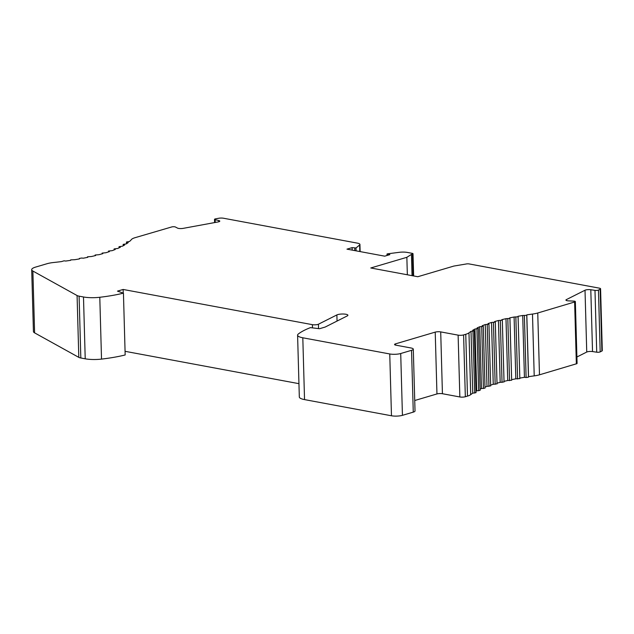<?xml version="1.0" encoding="UTF-8"?>
<svg xmlns="http://www.w3.org/2000/svg" width="634" height="634" viewBox="0 0 634 634"><rect width="100%" height="100%" fill="white"/><g stroke="black" fill="none" stroke-linecap="round" stroke-linejoin="round"><path stroke-width="0.95" d="M413.091 275.853L412.48 254.107A2.33 0.555 -1.6 0 0 413.011 253.735A2.33 0.555 -1.6 0 0 412.235 253.338L407.337 252.427A7.767 1.854 178.4 0 0 399.095 252.332L387.453 253.838L389.855 254.646L384.703 256.168L346.964 249.146L352.124 247.625L355.991 247.989L359.613 244.986A7.767 1.854 178.4 0 0 359.938 244.431A7.767 1.854 178.4 0 0 357.322 243.123L223.445 218.223A3.883 0.927 -1.6 0 0 218.738 218.262L215.552 218.849A2.33 0.555 -1.6 0 0 214.506 219.348A2.33 0.555 -1.6 0 0 215.14 219.705L218.722 220.521A3.883 0.927 178.4 0 1 219.784 221.123A3.883 0.927 178.4 0 1 218.041 221.948L183.21 228.359A3.883 0.927 178.4 0 1 177.512 228.105L175.444 227.012A2.33 0.555 -1.6 0 0 172.028 226.861L135.058 237.687A15.533 3.709 -1.6 0 0 131.444 239.517A116.505 27.848 178.4 0 1 129.55 241.459L126.459 242.014L128.227 242.56A116.505 27.848 178.4 0 1 126.42 243.852L123.162 244.375L124.708 244.93A116.505 27.848 -1.6 0 1 122.457 246.19L119.041 246.681L119.073 247.846M412.045 275.655L411.45 254.408L412.48 254.107M411.45 254.408L406.854 257.309L370.763 267.976L417.79 276.725L453.881 266.058L465.895 264.045A2.33 0.555 -1.6 0 1 469.128 263.926L599.273 288.137A3.883 0.927 178.4 0 1 600.572 288.795A3.883 0.927 178.4 0 1 600.16 289.223L598.456 290.087A2.33 0.555 178.4 0 1 594.985 290.372L590.801 289.738A3.883 0.927 -1.6 0 0 585.016 290.221L566.336 299.636A3.883 0.927 -1.6 0 0 565.924 300.064A3.883 0.927 -1.6 0 0 568.698 300.881L573.691 301.102A2.33 0.555 178.4 0 1 575.355 301.586A2.33 0.555 178.4 0 1 575.109 301.847L537.751 312.998A15.533 3.709 178.4 0 1 532.489 314.06A116.505 27.848 -1.6 0 0 526.806 314.86L526.751 315.336L522.709 315.494A116.505 27.848 -1.6 0 0 517.986 316.303L518.105 316.786L514.095 317.016A116.505 27.848 -1.6 0 0 509.633 317.903L509.942 318.411L505.987 318.688A116.505 27.848 -1.6 0 0 501.827 319.663L502.318 320.194L498.443 320.519A116.505 27.848 -1.6 0 0 494.607 321.565L495.305 322.104L491.516 322.476A116.505 27.848 -1.6 0 0 488.037 323.594L488.949 324.148L485.264 324.56A116.505 27.848 -1.6 0 0 482.181 325.733L483.298 326.288L479.74 326.748A116.505 27.848 -1.6 0 0 477.061 327.968L478.401 328.523L474.977 329.014A116.505 27.848 -1.6 0 0 472.726 330.274L474.28 330.829L471.014 331.352A116.505 27.848 -1.6 0 0 468.97 332.842A15.533 3.709 178.4 0 1 465.76 334.284L463.605 334.918A3.883 0.927 178.4 0 1 458.12 335.14L440.709 331.899A3.883 0.927 -1.6 0 0 435.225 332.121L395.529 343.858A3.883 0.927 178.4 0 0 394.554 344.508A3.883 0.927 178.4 0 0 395.854 345.165L410.951 347.971A6.99 1.672 178.4 0 1 413.297 349.144A6.99 1.672 178.4 0 1 411.537 350.317L400.712 353.518A7.767 1.854 178.4 0 1 389.752 353.962L302.806 337.787A15.533 3.709 178.4 0 1 297.592 335.172A15.533 3.709 178.4 0 1 298.313 334.007A100.655 24.06 178.4 0 1 310.438 327.627L319.504 328.721L325.179 327.049L347.289 315.898A5.825 1.395 -1.6 0 0 347.907 315.257A5.825 1.395 -1.6 0 0 343.406 314.02A5.825 1.395 -1.6 0 0 336.876 314.932L318.426 324.228A3.883 0.927 178.4 0 1 312.38 324.663L123.139 289.461L117.464 291.133L123.44 293.146A72.205 17.261 178.4 0 1 99.792 297.275A16.008 3.828 178.4 0 1 83.49 296.981L79.099 296.165A7.767 1.854 178.4 0 1 77.079 295.539L32.873 271.043A15.533 3.709 -1.6 0 1 31.7 269.688A15.533 3.709 -1.6 0 1 35.615 267.088L47.019 263.72A15.533 3.709 -1.6 0 1 53.771 262.484A116.505 27.848 178.4 0 0 61.411 261.604L64.105 260.812L65.674 261.049A116.505 27.848 178.4 0 0 70.636 260.344L70.691 259.877L74.725 259.71A116.505 27.848 178.4 0 0 79.456 258.91L79.345 258.45L81.588 258.03L83.331 258.197A116.505 27.848 178.4 0 0 87.801 257.301L87.5 256.794L91.447 256.516A116.505 27.848 178.4 0 0 95.615 255.542L95.116 255.019L98.991 254.694A116.505 27.848 -1.6 0 0 102.827 253.64L102.129 253.101L105.918 252.728A116.505 27.848 -1.6 0 0 109.397 251.611L108.493 251.064L112.163 250.652A116.505 27.848 -1.6 0 0 115.261 249.479L114.144 248.916L117.694 248.465A116.505 27.848 -1.6 0 0 120.373 247.244L119.041 246.681M474.28 330.829L476.007 392.652L472.742 393.175A116.505 27.848 -1.6 0 0 470.697 394.657A15.533 3.709 178.4 0 1 467.488 396.099L465.332 396.741A3.883 0.927 178.4 0 1 459.848 396.963L442.429 393.722A3.883 0.927 -1.6 0 0 436.953 393.944L414.731 400.514M413.297 349.144L415.024 410.967A6.99 1.672 178.4 0 1 413.265 412.132L402.432 415.333A7.767 1.854 178.4 0 1 391.471 415.777L304.534 399.602A15.533 3.709 178.4 0 1 299.319 396.987L297.592 335.172M298.947 383.665L125.064 351.315M123.44 293.146L125.167 354.969A72.205 17.261 178.4 0 1 101.519 359.098A16.008 3.828 178.4 0 1 85.218 358.804L80.827 357.988A7.767 1.854 178.4 0 1 78.806 357.362L34.601 332.866A15.533 3.709 -1.6 0 1 33.428 331.503L31.7 269.688M600.572 288.795L602.3 350.61A3.883 0.927 178.4 0 1 601.888 351.046L600.184 351.902A2.33 0.555 178.4 0 1 596.713 352.195L592.528 351.561A3.883 0.927 -1.6 0 0 586.743 352.044L576.9 356.997M575.355 301.586L577.083 363.409A2.33 0.555 178.4 0 1 576.837 363.67L539.479 374.813A15.533 3.709 178.4 0 1 534.216 375.875A116.505 27.848 -1.6 0 0 528.534 376.683L528.479 377.151L526.109 377.523L524.437 377.317A116.505 27.848 -1.6 0 0 519.817 378.102M519.832 378.601L518.105 316.786L519.832 378.601L515.822 378.831A116.505 27.848 -1.6 0 0 511.646 379.663M509.926 318.466L511.662 380.234L507.715 380.511A116.505 27.848 -1.6 0 0 504.03 381.367M504.006 381.93L500.171 382.342A116.505 27.848 -1.6 0 0 497.016 383.19M496.953 383.816L493.244 384.299A116.505 27.848 -1.6 0 0 490.653 385.123M490.55 385.821L486.991 386.383A116.505 27.848 -1.6 0 0 484.994 387.12M483.298 326.288L485.026 388.111L481.468 388.563A116.505 27.848 -1.6 0 0 480.089 389.173M478.401 328.523L480.12 390.346L476.705 390.837A116.505 27.848 -1.6 0 0 475.968 391.233M352.187 250.121L352.124 247.625M407.345 274.784L406.854 257.309M576.354 363.908L574.626 302.093M528.534 376.683L526.806 314.86M524.437 377.317L522.709 315.494M515.822 378.831L514.095 317.016M507.715 380.511L505.987 318.688M500.171 382.342L498.443 320.519M493.244 384.299L491.516 322.476M486.991 386.383L485.264 324.56M481.468 388.563L479.74 326.748M476.705 390.837L474.977 329.014M472.742 393.175L471.014 331.352M123.234 293.074L123.139 289.461M359.795 251.532L359.613 244.986M356.07 250.842L355.991 247.989M354.802 250.604L354.731 248.108M387.279 255.407L387.247 254.155M601.888 351.046L600.16 289.223M600.184 351.902L598.456 290.087M596.713 352.195L594.985 290.372M592.528 351.561L590.801 289.738M586.743 352.044L585.016 290.221M566.36 300.476L566.336 299.636M576.837 363.67L575.109 301.847M539.479 374.813L537.751 312.998M534.216 375.875L532.489 314.06M528.479 377.151L526.751 315.336M526.109 377.523L524.381 315.7M517.582 378.997L515.854 317.174M509.538 380.638L507.818 318.815M502.049 382.421L500.321 320.606M495.17 384.339L493.442 322.524M488.941 386.383L487.221 324.56M483.433 388.523L481.705 326.708M478.662 390.758L476.934 328.935M474.684 393.056L472.956 331.241M470.697 394.657L468.97 332.842M467.488 396.099L465.76 334.284M465.332 396.741L463.605 334.918M459.848 396.963L458.12 335.14M442.429 393.722L440.709 331.899M436.953 393.944L435.225 332.121M395.529 343.858L395.561 345.102M413.265 412.132L411.537 350.317M402.432 415.333L400.712 353.518M391.471 415.777L389.752 353.962M304.534 399.602L302.806 337.787M337.05 321.066L336.876 314.932M318.545 328.61L318.426 324.228M312.467 327.873L312.38 324.663M101.519 359.098L99.792 297.275M85.218 358.804L83.49 296.981M80.827 357.988L79.099 296.165M77.079 295.539L78.806 357.362M32.873 271.043L34.601 332.866M119.303 246.88L119.327 247.736M95.163 255.098L95.179 255.653M215.14 219.705L215.219 222.471M218.722 220.521L218.762 221.781M123.495 244.597L123.527 245.612M114.326 249.091L114.35 249.836M108.62 251.207L108.636 251.864M102.209 253.212L102.233 253.814M126.879 242.251L126.919 243.511M360.136 251.595L359.938 244.431M387.025 255.478L386.986 254.028M511.662 380.234L509.942 318.411M504.046 382.009L502.318 320.194M497.032 383.927L495.305 322.104M490.676 385.963L488.949 324.148M413.637 275.956L413.011 253.735M214.506 219.348L214.593 222.582M123.162 244.375L123.202 245.794M114.144 248.916L114.168 249.899M108.493 251.064L108.517 251.904M102.129 253.101L102.153 253.83M95.116 255.019L95.14 255.661M126.459 242.014L126.507 243.789"/></g></svg>
